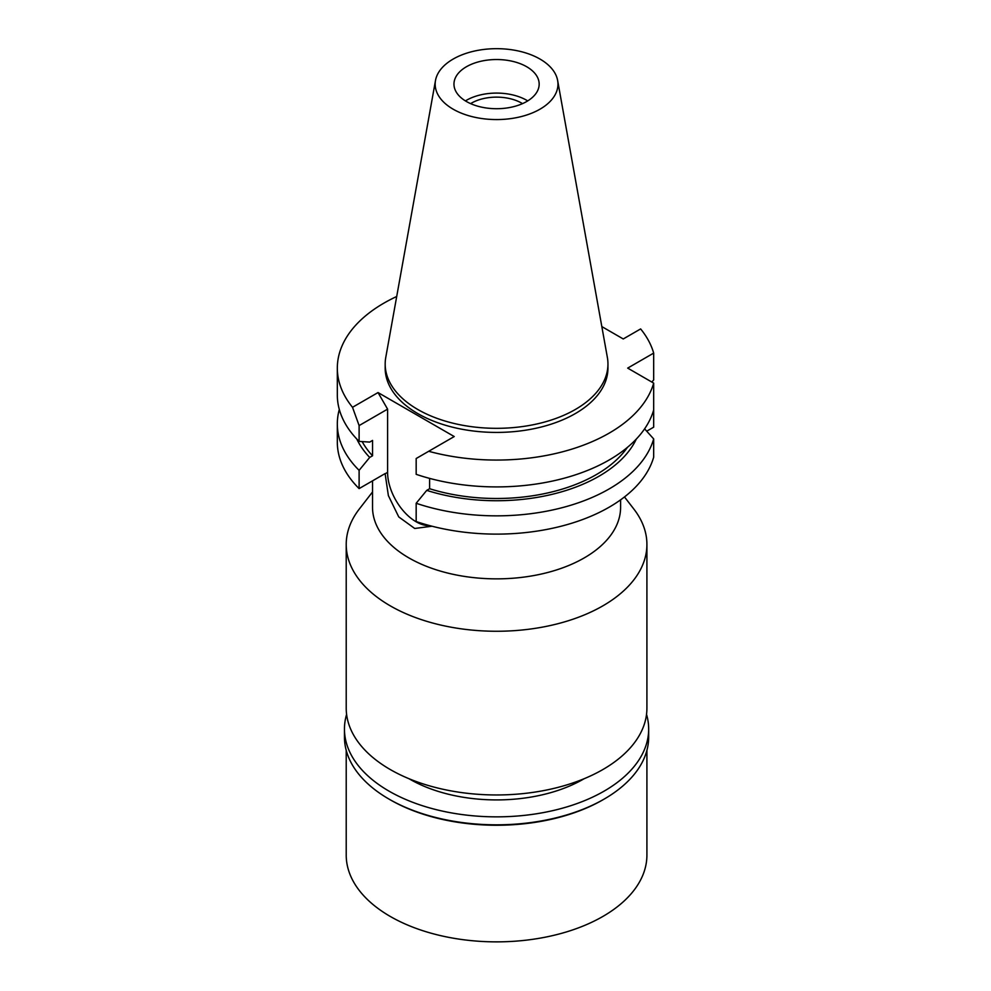 <?xml version="1.0" encoding="UTF-8"?>
<svg xmlns="http://www.w3.org/2000/svg" width="991" height="991" viewBox="0 0 991 991"><rect width="100%" height="100%" fill="white"/><g stroke="black" fill="none" stroke-linecap="round" stroke-linejoin="round"><path stroke-width="1.49" d="M465.423 100.896A42.601 24.589 180 0 1 466.451 100.289A42.601 24.589 180 0 1 527.72 100.896M526.692 101.516A42.601 24.589 0 0 0 539.166 84.124A42.601 24.589 0 0 0 512.867 61.405A42.601 24.589 0 0 0 466.451 66.731A42.601 24.589 0 0 0 453.965 84.124A42.601 24.589 0 0 0 480.263 106.842A42.601 24.589 0 0 0 526.692 101.516M453.16 59.064A61.392 35.441 180 0 1 517.104 50.714A61.392 35.441 180 0 1 557.636 80.469A61.392 35.441 180 0 1 539.984 109.183A61.392 35.441 180 0 1 470.18 116.133A61.392 35.441 180 0 1 435.495 80.469A61.392 35.441 180 0 1 453.16 59.064M557.636 80.469L607.359 357.392A111.388 64.304 180 0 1 607.954 364.019A111.388 64.304 180 0 1 575.325 409.494A111.388 64.304 180 0 1 453.94 423.43A111.388 64.304 180 0 1 385.177 364.019A111.388 64.304 180 0 1 385.772 357.392L435.495 80.469M385.177 364.019L385.177 368.107A111.388 64.304 0 0 0 453.94 427.53A111.388 64.304 0 0 0 575.325 413.581A111.388 64.304 0 0 0 607.954 368.107L607.954 364.019M378.029 392.56L352.511 407.301A159.241 91.94 180 0 1 337.324 368.107L337.324 394.975A159.241 91.94 0 0 0 359.114 441.391L359.114 425.585L387.592 409.134L378.029 392.56L454.225 436.548L428.694 451.289A159.241 91.94 180 0 0 609.168 433.129A159.241 91.94 180 0 0 653.676 383.121L627.687 368.107L653.676 353.106A159.241 91.94 180 0 0 640.632 328.925L623.252 338.959L601.822 326.584M337.324 368.107A159.241 91.94 180 0 1 383.963 303.097A159.241 91.94 180 0 1 396.71 296.495M644.608 428.855L653.676 438.914L653.676 457.185A159.241 91.94 0 0 1 609.168 507.194A159.241 91.94 0 0 1 416.17 521.539L416.17 503.267L426.737 490.372A144.822 83.616 180 0 0 598.973 476.237A144.822 83.616 180 0 0 636.321 439.05M653.676 383.121L653.676 427.171L646.727 431.184M359.114 488.6L359.114 470.329A159.241 91.94 180 0 1 337.324 423.913L337.324 442.172A159.241 91.94 0 0 0 359.114 488.6L385.103 473.587L388.373 495.599L398.741 516.906L414.709 528.476L432.014 526.221M651.818 382.043L653.676 379.962L653.676 353.106M359.114 425.585L352.511 407.301M429.747 525.639A40.346 23.289 60 0 1 416.121 521.761A40.346 23.289 60 0 1 387.592 472.36L387.592 409.134M428.694 451.289L416.17 458.523L416.17 474.33A159.241 91.94 0 0 0 609.168 459.985A159.241 91.94 0 0 0 653.676 409.977M627.414 447.375A140.957 81.373 0 0 1 596.235 474.652A140.957 81.373 0 0 1 429.599 488.724L429.599 478.38M429.599 488.724L426.737 490.372M653.676 438.914A159.241 91.94 180 0 1 609.168 488.922A159.241 91.94 180 0 1 416.17 503.267M372.529 480.846L372.529 507.243A124.036 71.612 0 0 0 449.096 573.405A124.036 71.612 0 0 0 584.281 557.883A124.036 71.612 0 0 0 620.601 507.243L620.601 499.836M624.479 496.949L633.819 509.015A150.347 86.799 180 0 1 646.912 544.455A150.347 86.799 180 0 1 602.887 605.835A150.347 86.799 180 0 1 439.025 624.652A150.347 86.799 180 0 1 346.218 544.455A150.347 86.799 180 0 1 359.312 509.015L372.529 491.957M346.218 544.455L346.218 708.156A150.347 86.799 0 0 0 439.025 788.353A150.347 86.799 0 0 0 602.887 769.536A150.347 86.799 0 0 0 646.912 708.156L646.912 544.455M522.517 103.621A35.577 20.538 0 0 0 471.406 103.151A35.577 20.538 0 0 0 470.614 103.621M359.114 470.329L369.693 457.433A144.822 83.616 180 0 1 356.81 439.05M359.114 441.391L369.693 442.085L372.542 440.438L372.542 455.786L369.693 457.433M337.324 423.913A159.241 91.94 180 0 1 339.306 409.444M362.149 441.59A140.957 81.373 0 0 0 372.542 455.786M646.528 714.362A152.106 87.815 180 0 1 648.671 729.029A152.106 87.815 180 0 1 604.126 791.128A152.106 87.815 180 0 1 438.356 810.167A152.106 87.815 180 0 1 344.459 729.029L344.459 737.007A152.106 87.815 0 0 0 389.017 799.105A152.106 87.815 0 0 0 604.126 799.105L602.887 799.824A150.347 86.799 180 0 1 390.256 799.824L389.017 799.105M602.887 799.824L604.126 799.105A152.106 87.815 0 0 0 648.671 737.007L648.671 729.029M344.459 729.029A152.106 87.815 180 0 1 346.602 714.362M408.998 778.715A122.785 70.894 0 0 0 583.389 779.161A122.785 70.894 0 0 0 584.145 778.715M346.218 750.311L346.218 855.06A150.347 86.799 0 0 0 439.025 935.256A150.347 86.799 0 0 0 602.887 916.44A150.347 86.799 0 0 0 646.912 855.06L646.912 750.311M385.103 473.797L387.592 472.36"/></g></svg>
